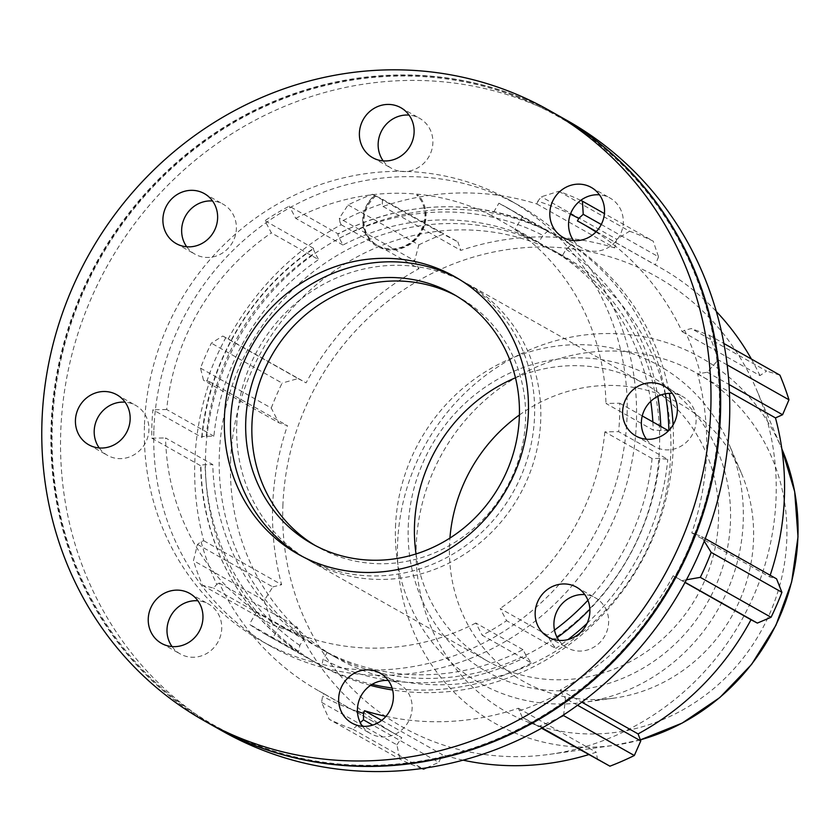 <?xml version="1.0" encoding="UTF-8"?>
<svg xmlns="http://www.w3.org/2000/svg" width="840" height="840" viewBox="0 0 840 840"><rect width="100%" height="100%" fill="white"/><g stroke="black" fill="none" stroke-linecap="round" stroke-linejoin="round"><path stroke-width="0.63" stroke-dasharray="4.2 3.15" d="M416.798 194.943L418.247 195.216L416.798 194.943A32.319 29.526 -45.8 0 1 421.449 201.107A32.319 29.526 -45.8 0 1 415.244 238.508A32.319 29.526 -45.8 0 1 378.021 245.753A32.319 29.526 -45.8 0 1 374.714 195.615L373.884 195.919A33.148 30.282 -45.8 0 0 370.304 240.996A33.148 30.282 -45.8 0 0 415.139 240.282A33.148 30.282 -45.8 0 0 418.247 195.216M373.884 195.919L375.911 195.867L374.714 195.615M375.911 195.867A32.088 29.316 -45.8 0 0 378.693 246.089A32.088 29.316 -45.8 0 0 415.643 238.896A32.088 29.316 -45.8 0 0 421.806 201.758A32.088 29.316 -45.8 0 0 416.745 195.206M172.053 646.579A28.686 26.954 -60.6 0 0 180.264 653.961A28.686 26.954 -60.6 0 0 217.833 642.232A28.686 26.954 -60.6 0 0 208.467 604.002A28.686 26.954 -60.6 0 0 197.904 600.789M362.481 726.296A28.686 26.954 -60.6 0 0 370.681 733.667A28.686 26.954 -60.6 0 0 408.251 721.938A28.686 26.954 -60.6 0 0 398.885 683.718A28.686 26.954 -60.6 0 0 388.332 680.505M558.968 640.405A28.686 26.954 -60.6 0 0 561.194 643.104A28.686 26.954 -60.6 0 0 567.178 647.776A28.686 26.954 -60.6 0 0 604.748 636.048A28.686 26.954 -60.6 0 0 595.381 597.828A28.686 26.954 -60.6 0 0 584.819 594.615M646.433 439.226A28.686 26.954 -60.6 0 0 654.644 446.596A28.686 26.954 -60.6 0 0 667.706 449.894A28.686 26.954 -60.6 0 0 694.974 428.232A28.686 26.954 -60.6 0 0 682.836 396.648A28.686 26.954 -60.6 0 0 672.284 393.435M573.625 240.608A28.686 26.954 -60.6 0 0 581.837 247.978A28.686 26.954 -60.6 0 0 614.544 242.686A28.686 26.954 -60.6 0 0 610.04 198.03A28.686 26.954 -60.6 0 0 599.476 194.817M383.208 160.892A28.686 26.954 -60.6 0 0 391.419 168.273A28.686 26.954 -60.6 0 0 432.873 142.853A28.686 26.954 -60.6 0 0 419.612 118.314A28.686 26.954 -60.6 0 0 409.059 115.101M186.711 246.782A28.686 26.954 -60.6 0 0 194.922 254.163A28.686 26.954 -60.6 0 0 230.276 245.816A28.686 26.954 -60.6 0 0 229.1 208.887A28.686 26.954 -60.6 0 0 223.125 204.204A28.686 26.954 -60.6 0 0 212.562 200.991M99.257 447.962A28.686 26.954 -60.6 0 0 107.457 455.343A28.686 26.954 -60.6 0 0 145.026 443.615A28.686 26.954 -60.6 0 0 135.66 405.384A28.686 26.954 -60.6 0 0 125.108 402.171M303.933 638.505L256.704 611.846A230.738 216.793 119.4 0 1 165.575 437.945L212.803 464.604A230.738 216.793 119.4 0 0 303.933 638.505L299.828 645.446L298.483 652.019L249.365 624.288A245.154 230.349 -60.6 0 0 265.251 634.179A245.154 230.349 -60.6 0 0 272.643 638.169L279.983 625.726L327.201 652.386L323.106 659.327L321.762 665.9L272.643 638.169M298.431 651.987L298.483 652.019A245.154 230.349 -60.6 0 1 200.928 465.895L200.634 465.581C201.537 540.509 238.907 611.825 298.431 651.987M313.614 248.367L264.925 220.7L271.373 232.911L318.591 259.581A230.738 216.793 119.4 0 0 213.906 436.181L206.209 436.296C202.629 436.422 201.233 436.81 202.02 437.472L152.901 409.742A245.154 230.349 -60.6 0 0 151.798 438.165L200.928 465.895C200.141 465.245 201.537 464.856 205.118 464.73L212.803 464.604M327.201 652.386A230.738 216.793 119.4 0 0 523.016 649.677L526.617 656.502L531.363 662.981L482.233 635.24A245.154 230.349 -60.6 0 0 506.604 620.697L500.168 608.475L547.397 635.135L550.988 641.96L555.734 648.428L506.604 620.697M587.916 600.264A230.738 216.793 119.4 0 0 652.082 458.535L659.778 458.409L667.769 459.386L618.639 431.655A245.154 230.349 -60.6 0 0 619.742 403.231L605.955 403.452L653.184 430.112L668.525 430.773M554.484 630.105A230.738 216.793 119.4 0 1 547.397 635.135M650.748 401.331A230.738 216.793 119.4 0 0 562.054 256.211L566.15 249.27L571.295 244.839L522.176 217.109A245.154 230.349 -60.6 0 0 506.289 207.207A245.154 230.349 -60.6 0 0 498.897 203.228L491.558 215.67L538.776 242.329L542.881 235.389L547.995 230.947C479.231 197.757 409.227 198.713 337.995 233.803L289.306 206.147A245.154 230.349 -60.6 0 0 264.925 220.7M652.859 421.932A230.738 216.793 119.4 0 1 653.184 430.112M538.776 242.329A230.738 216.793 119.4 0 0 342.962 245.028L339.37 238.214C337.764 235.001 337.439 233.562 338.425 233.877A245.154 230.349 -60.6 0 1 548.026 230.958L498.897 203.228M201.737 437.126L202.02 437.472A245.154 230.349 -60.6 0 1 314.055 248.43C313.068 248.105 313.383 249.543 315 252.756L318.591 259.581M256.704 611.846L249.365 624.288M523.016 649.677L475.797 623.018L482.233 635.24M642.254 415.937L619.742 403.231M652.082 458.535L604.863 431.876L618.639 431.655M562.054 256.211L514.826 229.551L522.176 217.109M342.962 245.028L295.743 218.369L289.306 206.147M370.503 685.398A245.154 230.349 119.4 0 1 318.906 664.472A245.154 230.349 119.4 0 1 303.019 654.581A245.154 230.349 119.4 0 1 243.894 329.165A245.154 230.349 119.4 0 1 559.944 237.5A245.154 230.349 119.4 0 1 669.333 393.362M673.082 424.904A245.154 230.349 119.4 0 1 392.637 690.008M310.359 642.127A230.738 216.793 119.4 0 1 219.334 454.503A230.738 216.793 119.4 0 1 552.856 250.058A230.738 216.793 119.4 0 1 628.215 557.571A230.738 216.793 119.4 0 1 325.994 651.913A230.738 216.793 119.4 0 1 310.359 642.127M213.906 436.181L166.677 409.521A230.738 216.793 119.4 0 1 271.373 232.911M295.743 218.369A230.738 216.793 119.4 0 1 491.558 215.67M514.826 229.551A230.738 216.793 119.4 0 1 605.955 403.452M604.863 431.876A230.738 216.793 119.4 0 1 500.168 608.475M475.797 623.018A230.738 216.793 119.4 0 1 279.983 625.726M144.491 424.546A252.945 237.668 119.4 0 1 510.122 200.424A252.945 237.668 119.4 0 1 592.736 537.537A252.945 237.668 119.4 0 1 261.418 640.962A252.945 237.668 119.4 0 1 144.491 424.546M166.677 409.521L152.901 409.742M151.798 438.165L165.575 437.945M580.724 200.372A288.414 270.994 -60.6 0 0 558.8 191.289L541.359 196.781L537.789 201.254A271.11 254.741 119.4 0 1 570.423 214.168M537.789 201.254L536.865 203.973A268.233 252.032 -60.6 0 0 382.988 206.441L382.263 203.742L382.526 199.311L372.498 194.261A288.414 270.994 -60.6 0 0 348.096 204.928L339.329 218.201L339.959 222.233A271.11 254.741 119.4 0 1 382.263 203.742M339.959 222.233L341.145 224.732A268.233 252.032 -60.6 0 0 228.218 338.898L222.758 336.042L211.365 343.161A288.414 270.994 -60.6 0 0 200.508 368.13L203.532 380.279L206.997 380.93A271.11 254.741 119.4 0 1 225.823 337.617M206.997 380.93L209.591 381.738A268.233 252.032 -60.6 0 0 203.753 540.74L201.096 541.632L197.505 544.404L193.452 560.648A288.414 270.994 -60.6 0 0 202.493 585.301L213.518 588.063L216.773 584.388A271.11 254.741 119.4 0 1 201.096 541.632M216.773 584.388L219.261 583.044A268.233 252.032 -60.6 0 0 318.822 690.921A268.233 252.032 -60.6 0 0 323.946 693.735L322.581 696.276L321.573 702.324L329.238 719.324A288.414 270.994 -60.6 0 0 352.874 729.225L360.276 722.631M357.431 711.417A271.11 254.741 119.4 0 1 322.581 696.276M385.959 716.363A268.233 252.032 -60.6 0 0 518.375 708.246L522.27 717.318L539.186 726.243A288.414 270.994 -60.6 0 0 559.346 717.633M563.577 715.586L565.477 698.428L561.404 692.454A271.11 254.741 119.4 0 1 519.099 710.945M561.404 692.454L560.217 689.955A268.233 252.032 -60.6 0 0 673.145 575.788L682.049 580.587L686.438 579.8M704.246 541.18L701.274 536.351L694.365 533.757A271.11 254.741 119.4 0 1 675.538 577.07M694.365 533.757L691.782 532.938A268.233 252.032 -60.6 0 0 697.61 373.947L707.291 372.225L718.231 359.867A288.414 270.994 -60.6 0 0 709.191 335.202L691.288 328.556L684.59 330.288A271.11 254.741 119.4 0 1 700.266 373.055M684.59 330.288L682.101 331.643A268.233 252.032 -60.6 0 0 595.949 231.934M230.591 460.856A230.738 216.793 119.4 0 1 564.113 256.421A230.738 216.793 119.4 0 1 639.471 563.924A230.738 216.793 119.4 0 1 337.25 658.266A230.738 216.793 119.4 0 1 230.591 460.856M536.865 203.973L614.723 247.926L616.665 239.285L541.359 196.781M558.8 191.289L629.549 231.221L616.665 239.285M682.101 331.643L759.958 375.596L766.584 371.07L691.288 328.556M709.191 335.202L723.901 343.507M779.929 375.144L766.584 371.07M705.254 538.598L701.274 536.351M691.782 532.938L769.629 576.891L776.57 578.865M577.553 705.254L565.477 698.428M560.217 689.955L581.784 702.135M381.675 720.405L442.355 754.656L438.743 762.363L372.74 725.099M352.874 729.225L422.331 768.432M426.647 767.802L438.743 762.363M219.261 583.044L297.119 626.997L288.813 630.577L213.518 588.063M202.493 585.301L273.231 625.244L288.813 630.577M209.591 381.738L287.438 425.691L278.828 422.782L203.532 380.279M200.508 368.13L271.257 408.072L278.828 422.782M341.145 224.732L418.992 268.685L414.624 260.704L339.329 218.201M348.096 204.928L418.845 244.86L414.624 260.704M408.24 526.911A168.903 158.708 119.4 0 1 655.2 378.882A168.903 158.708 119.4 0 1 644.626 667.233A168.903 158.708 119.4 0 1 408.24 526.911M416.031 553.928A159.348 149.72 -60.6 0 0 488.177 661.49A159.348 149.72 -60.6 0 0 696.885 596.337A159.348 149.72 -60.6 0 0 644.847 383.975A159.348 149.72 -60.6 0 0 515.476 377.78M395.483 527.121A182.28 171.276 119.4 0 1 537.442 349.713A182.28 171.276 119.4 0 1 729.162 444.56A182.28 171.276 119.4 0 1 583.611 702.376A182.28 171.276 119.4 0 1 395.483 527.121M236.744 424.798A159.348 149.72 119.4 0 1 467.072 283.616A159.348 149.72 119.4 0 1 519.12 495.978A159.348 149.72 119.4 0 1 310.401 561.13A159.348 149.72 119.4 0 1 236.744 424.798M197.505 544.404L272.811 586.908L264.191 600.579L193.452 560.648M203.753 540.74L281.61 584.692A268.233 252.032 119.4 0 1 272.685 505.386A268.233 252.032 119.4 0 1 287.438 425.691M272.811 586.908L281.61 584.692M282.881 505.764A258.521 242.907 119.4 0 1 484.218 254.153A258.521 242.907 119.4 0 1 756.115 388.668A258.521 242.907 119.4 0 1 549.686 754.331A258.521 242.907 119.4 0 1 282.881 505.764M271.257 408.072A288.414 270.994 119.4 0 1 282.114 383.093L211.365 343.161M222.758 336.042L298.053 378.556L282.114 383.093M298.053 378.556L306.075 382.851A268.233 252.032 119.4 0 1 418.992 268.685M418.845 244.86A288.414 270.994 119.4 0 1 443.237 234.203L372.498 194.261M382.526 199.311L457.821 241.826L443.237 234.203M457.821 241.826L460.845 250.394A268.233 252.032 119.4 0 1 614.723 247.926M629.549 231.221A288.414 270.994 119.4 0 1 653.184 241.122L604.433 213.602M601.272 224.49L658.529 256.809L653.184 241.122M658.529 256.809L655.274 264.904A268.233 252.032 119.4 0 1 660.398 267.719A268.233 252.032 119.4 0 1 716.341 311.493M751.391 359.026A268.233 252.032 119.4 0 1 759.958 375.596M770.186 575.253A268.233 252.032 119.4 0 1 769.629 576.891M597.576 759.822L596.232 752.199A268.233 252.032 119.4 0 1 588.473 754.688M463.06 760.148A268.233 252.032 119.4 0 1 442.355 754.656M421.817 768.495A288.414 270.994 119.4 0 1 399.977 759.266L329.238 719.324M321.573 702.324L396.869 744.839L399.977 759.266M396.869 744.839L401.804 737.688A268.233 252.032 119.4 0 1 396.68 734.874A268.233 252.032 119.4 0 1 297.119 626.997M273.231 625.244A288.414 270.994 119.4 0 1 264.191 600.579M323.946 693.735L401.804 737.688M522.27 717.318L541.579 728.217M542.125 727.902L539.186 726.243M518.375 708.246L596.232 752.199M682.049 580.587L685.094 582.309M673.145 575.788L684.999 582.477M707.291 372.225L729.025 384.5M727.199 364.928L718.231 359.867M697.61 373.947L729.435 391.913M577.416 220.952L655.274 264.904M382.988 206.441L460.845 250.394M228.218 338.898L306.075 382.851M519.414 414.981A159.348 149.72 119.4 0 1 741.216 472.752A159.348 149.72 119.4 0 1 613.977 698.135A159.348 149.72 119.4 0 1 449.526 544.929A159.348 149.72 119.4 0 1 449.925 538.073M456.131 295.785A143.409 134.747 119.4 0 1 459.239 297.486A143.409 134.747 119.4 0 1 506.079 488.618A143.409 134.747 119.4 0 1 318.234 547.26A143.409 134.747 119.4 0 1 315.168 545.475M457.79 278.418A159.348 149.72 119.4 0 1 460.897 280.13A159.348 149.72 119.4 0 1 512.946 492.492A159.348 149.72 119.4 0 1 304.227 557.645A159.348 149.72 119.4 0 1 301.161 555.87M213.14 725.812A350.564 329.385 119.4 0 1 51.093 425.88A350.564 329.385 119.4 0 1 557.823 115.258M52.29 426.027A349.608 328.493 119.4 0 1 563.451 119.616A349.608 328.493 119.4 0 1 541.569 716.447A349.608 328.493 119.4 0 1 52.29 426.027M213.434 725.97A350.564 329.385 119.4 0 1 51.671 426.195A350.564 329.385 119.4 0 1 558.106 115.427M222.81 731.273A350.564 329.385 119.4 0 1 60.764 431.33A350.564 329.385 119.4 0 1 567.494 120.719M153.878 429.849A252.945 237.668 119.4 0 1 519.498 205.727A252.945 237.668 119.4 0 1 602.112 542.829A252.945 237.668 119.4 0 1 270.795 646.264A252.945 237.668 119.4 0 1 153.878 429.849M299.828 645.446A238.781 224.353 119.4 0 1 205.118 464.73M526.617 656.502A238.781 224.353 119.4 0 1 323.106 659.327M321.762 665.9A245.154 230.349 -60.6 0 0 372.12 684.359M392.091 688.034A245.154 230.349 -60.6 0 0 531.363 662.981M659.778 458.409A238.781 224.353 119.4 0 1 589.859 609.242M557.214 637.591A238.781 224.353 119.4 0 1 550.988 641.96M555.734 648.428A245.154 230.349 -60.6 0 0 568.019 639.566M587.045 623.396A245.154 230.349 -60.6 0 0 667.769 459.386M566.15 249.27A238.781 224.353 119.4 0 1 657.815 396.333M660.775 426.394A238.781 224.353 119.4 0 1 660.87 429.986M665.343 393.792A245.154 230.349 -60.6 0 0 571.295 244.839M339.37 238.214A238.781 224.353 119.4 0 1 542.881 235.389M206.209 436.296A238.781 224.353 119.4 0 1 315 252.756M640.353 739.851A209.832 197.159 119.4 0 1 614.155 745.322A209.832 197.159 119.4 0 1 397.604 543.575A209.832 197.159 119.4 0 1 561.025 339.35A209.832 197.159 119.4 0 1 781.715 448.529A209.832 197.159 119.4 0 1 781.83 448.812L756.115 388.668M416.231 545.454A194.25 182.511 -60.6 0 0 688.086 706.818A194.25 182.511 -60.6 0 0 700.245 375.207A194.25 182.511 -60.6 0 0 416.231 545.454M421.806 201.758L421.449 201.107M378.693 246.089L378.021 245.753M161.501 643.367L180.264 653.961M189.703 593.418L208.467 604.002M351.918 723.082L370.681 733.667M380.121 673.124L398.885 683.718M548.415 637.192L567.178 647.776M576.618 587.234L595.381 597.828M635.88 436.013L654.644 446.596M664.083 386.054L682.836 396.648M563.073 237.384L581.837 247.978M591.276 187.435L610.04 198.03M372.656 157.678L391.419 168.273M400.858 107.72L419.612 118.314M176.159 243.569L194.922 254.163M204.362 193.62L223.125 204.204M88.694 444.749L107.457 455.343M116.897 394.8L135.66 405.384M201.726 437.126C208.425 362.197 251.181 290.062 313.604 248.357M265.251 634.179L318.906 664.472M506.289 207.207L559.944 237.5M310.401 561.13L488.177 661.49M467.072 283.616L644.847 383.975M640.364 739.861L614.155 745.322L549.686 754.331M318.822 690.921L396.68 734.874M596.316 231.546L660.398 267.719M312.06 543.774L318.234 547.26M453.065 294L459.239 297.486M298.053 554.159L304.227 557.645M454.724 276.644L460.897 280.13M261.418 640.962L270.795 646.264M510.122 200.424L519.498 205.727M325.994 651.913L337.25 658.266M552.856 250.058L564.113 256.421M741.216 472.752L729.162 444.56M613.977 698.135L583.611 702.376"/><path stroke-width="1.26" d="M197.904 600.789A28.686 26.954 -60.6 0 0 175.749 609.304A28.686 26.954 -60.6 0 0 172.053 646.579M156.986 598.71A28.686 26.954 119.4 0 1 189.703 593.418A28.686 26.954 119.4 0 1 199.07 631.638A28.686 26.954 119.4 0 1 161.501 643.367A28.686 26.954 119.4 0 1 156.986 598.71M388.332 680.505A28.686 26.954 -60.6 0 0 357.42 709.128A28.686 26.954 -60.6 0 0 362.481 726.296M338.667 698.544A28.686 26.954 119.4 0 1 380.121 673.124A28.686 26.954 119.4 0 1 389.487 711.354A28.686 26.954 119.4 0 1 351.918 723.082A28.686 26.954 119.4 0 1 338.667 698.544M584.819 594.615A28.686 26.954 -60.6 0 0 557.812 609.557A28.686 26.954 -60.6 0 0 558.968 640.405M542.441 632.51A28.686 26.954 119.4 0 1 541.264 595.581A28.686 26.954 119.4 0 1 576.618 587.234A28.686 26.954 119.4 0 1 585.984 625.464A28.686 26.954 119.4 0 1 548.415 637.192A28.686 26.954 119.4 0 1 542.441 632.51M672.284 393.435A28.686 26.954 -60.6 0 0 645.267 408.377A28.686 26.954 -60.6 0 0 646.433 439.226M648.942 439.299A28.686 26.954 119.4 0 1 635.88 436.013A28.686 26.954 119.4 0 1 626.514 397.782A28.686 26.954 119.4 0 1 664.083 386.054A28.686 26.954 119.4 0 1 676.221 417.648A28.686 26.954 119.4 0 1 648.942 439.299M599.476 194.817A28.686 26.954 -60.6 0 0 572.471 209.759A28.686 26.954 -60.6 0 0 573.625 240.608M595.791 232.092A28.686 26.954 119.4 0 1 563.073 237.384A28.686 26.954 119.4 0 1 553.707 199.164A28.686 26.954 119.4 0 1 591.276 187.435A28.686 26.954 119.4 0 1 595.791 232.092M409.059 115.101A28.686 26.954 -60.6 0 0 382.043 130.042A28.686 26.954 -60.6 0 0 383.208 160.892M414.11 132.269A28.686 26.954 119.4 0 1 372.656 157.678A28.686 26.954 119.4 0 1 363.29 119.448A28.686 26.954 119.4 0 1 400.858 107.72A28.686 26.954 119.4 0 1 414.11 132.269M212.562 200.991A28.686 26.954 -60.6 0 0 185.556 215.933A28.686 26.954 -60.6 0 0 186.711 246.782M210.336 198.292A28.686 26.954 119.4 0 1 211.512 235.221A28.686 26.954 119.4 0 1 176.159 243.569A28.686 26.954 119.4 0 1 166.792 205.349A28.686 26.954 119.4 0 1 204.362 193.62A28.686 26.954 119.4 0 1 210.336 198.292M125.108 402.171A28.686 26.954 -60.6 0 0 122.598 402.098A28.686 26.954 -60.6 0 0 97.472 418.278A28.686 26.954 -60.6 0 0 99.257 447.962M103.835 391.503A28.686 26.954 119.4 0 1 116.897 394.8A28.686 26.954 119.4 0 1 126.263 433.02A28.686 26.954 119.4 0 1 88.694 444.749A28.686 26.954 119.4 0 1 76.555 413.154A28.686 26.954 119.4 0 1 103.835 391.503M587.916 600.264A230.738 216.793 119.4 0 1 554.484 630.105M650.748 401.331A230.738 216.793 119.4 0 1 652.859 421.932M668.525 430.773L642.254 415.937M669.333 393.362A245.154 230.349 119.4 0 1 673.082 424.904M392.637 690.008A245.154 230.349 119.4 0 1 370.503 685.398M570.423 214.168A271.11 254.741 119.4 0 1 578.781 218.411L583.223 214.305L582.446 201.18A288.414 270.994 -60.6 0 0 580.724 200.372M360.276 722.631L363.437 719.849L363.573 713.433A271.11 254.741 119.4 0 1 357.431 711.417M363.573 713.433L364.497 710.703A268.233 252.032 -60.6 0 0 385.959 716.363M595.949 231.934A268.233 252.032 -60.6 0 0 582.54 223.766A268.233 252.032 -60.6 0 0 577.416 220.952L578.781 218.411M723.901 343.507L779.929 375.144A288.414 270.994 119.4 0 1 788.97 399.798L727.199 364.928M686.438 579.8L700.308 577.353A288.414 270.994 -60.6 0 0 711.165 552.374L704.246 541.18M711.165 552.374L781.914 592.316L776.57 578.865L705.254 538.598M559.346 717.633A288.414 270.994 -60.6 0 0 563.577 715.586L563.661 714.84M581.784 702.135L638.075 733.908L640.773 740.943L577.553 705.254M563.577 715.586L634.326 755.517L640.773 740.943M372.74 725.099L363.437 719.849M364.497 710.703L381.675 720.405M422.331 768.432L423.623 769.157L426.647 767.802M515.476 377.78A159.348 149.72 -60.6 0 0 414.509 525.158A159.348 149.72 -60.6 0 0 416.031 553.928M716.341 311.493A268.233 252.032 119.4 0 1 751.391 359.026M729.025 384.5L782.586 414.74L788.97 399.798M782.586 414.74L775.467 417.9A268.233 252.032 119.4 0 1 770.186 575.253M781.914 592.316A288.414 270.994 119.4 0 1 771.057 617.284L700.308 577.353M685.094 582.309L757.344 623.091L771.057 617.284M757.344 623.091L751.002 619.742A268.233 252.032 119.4 0 1 638.075 733.908M634.326 755.517A288.414 270.994 119.4 0 1 609.924 766.185L542.125 727.902M541.579 728.217L609.924 766.185M588.473 754.688A268.233 252.032 119.4 0 1 463.06 760.148M423.623 769.157A288.414 270.994 119.4 0 1 421.817 768.495M684.999 582.477L751.002 619.742M729.435 391.913L775.467 417.9M583.223 214.305L601.272 224.49M604.433 213.602L582.446 201.18M449.925 538.073A159.348 149.72 119.4 0 1 519.414 414.981M315.168 545.475A143.409 134.747 119.4 0 1 251.937 424.557A143.409 134.747 119.4 0 1 456.131 295.785M245.763 421.071A143.409 134.747 119.4 0 1 453.065 294A143.409 134.747 119.4 0 1 499.905 485.132A143.409 134.747 119.4 0 1 312.06 543.774A143.409 134.747 119.4 0 1 245.763 421.071M301.161 555.87A159.348 149.72 119.4 0 1 230.57 421.312A159.348 149.72 119.4 0 1 457.79 278.418M224.396 417.827A159.348 149.72 119.4 0 1 454.724 276.644A159.348 149.72 119.4 0 1 506.772 489.006A159.348 149.72 119.4 0 1 298.053 554.159A159.348 149.72 119.4 0 1 224.396 417.827M42 420.745A350.564 329.385 119.4 0 1 548.73 110.124A350.564 329.385 119.4 0 1 663.222 577.332A350.564 329.385 119.4 0 1 204.047 720.678A350.564 329.385 119.4 0 1 42 420.745M548.73 110.124L557.823 115.258A350.564 329.385 119.4 0 1 672.315 582.466A350.564 329.385 119.4 0 1 213.14 725.812L204.047 720.678M558.106 115.427A350.564 329.385 119.4 0 1 558.39 115.584A350.564 329.385 119.4 0 1 672.893 582.792A350.564 329.385 119.4 0 1 213.717 726.138A350.564 329.385 119.4 0 1 213.434 725.97M558.39 115.584L567.494 120.719A350.564 329.385 119.4 0 1 681.986 587.926A350.564 329.385 119.4 0 1 222.81 731.273L213.717 726.138M372.12 684.359A245.154 230.349 -60.6 0 0 392.091 688.034M589.859 609.242A238.781 224.353 119.4 0 1 557.214 637.591M568.019 639.566A245.154 230.349 -60.6 0 0 587.045 623.396M657.815 396.333A238.781 224.353 119.4 0 1 660.775 426.394M668.85 430.447A245.154 230.349 -60.6 0 0 665.343 393.792M640.364 739.861L682.175 723.093L719.859 697.525L751.611 664.388L775.919 625.286L791.637 582.078L798 536.823L794.682 491.683L781.83 448.812A209.832 197.159 119.4 0 1 640.353 739.851M582.54 223.766L596.316 231.546"/></g></svg>
